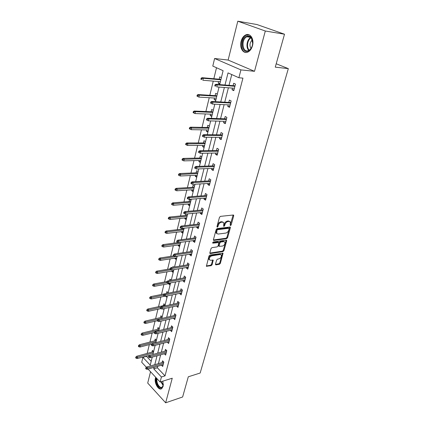 <?xml version="1.0" encoding="UTF-8"?>
<svg xmlns="http://www.w3.org/2000/svg" width="424" height="424" viewBox="0 0 424 424"><rect width="100%" height="100%" fill="white"/><g stroke="black" fill="none" stroke-linecap="round" stroke-linejoin="round"><path stroke-width="0.64" d="M230.502 225.6L231.16 224.943L233.725 215.805L233.274 215.016L220.448 216.367L219.484 217.327L216.956 226.644L217.3 227.19L217.968 226.522L218.296 225.324C218.895 223.618 219.918 222.595 221.36 222.266L222.441 222.144L223.835 222.78L223.66 226.252L223.962 226.389L224.625 225.727L224.953 224.54C225.557 222.844 226.564 221.837 227.985 221.513L229.04 221.392L230.396 222.001L230.184 225.059L230.502 225.6M230.195 225.017L233.131 215.026M216.961 226.628L217.671 224.879L218.296 225.324M223.639 225.817L224.328 224.1L224.953 224.54M155.725 377.307L155.444 378.15C153.97 383.031 158.714 391.013 161.735 388.628L163.113 386.397L162.901 381.139M252.476 45.744C254.384 39.204 250.187 32.595 245.703 34.927C243.503 36.04 241.966 38.176 241.092 41.34C239.253 47.838 243.403 54.41 247.945 52.035C250.075 50.944 251.586 48.85 252.476 45.744M215.493 264.173L215.964 264.868L219.457 264.263L220.369 263.336L223.035 253.208L209.949 255.031L209.006 255.974L206.393 266.256L211.173 265.694L212.101 264.756L213.208 260.103L210.617 260.272L209.403 259.774C209.053 257.983 209.859 256.674 211.825 255.847L220.157 254.517L221.317 254.999C221.662 256.764 220.867 258.068 218.932 258.9L217.56 259.128L216.638 260.06L215.493 264.173M157.739 366.272L157.357 367.799L165.031 375.876L161.412 376.984L160.108 382.013L148.071 369.092M284.509 34.212L265.307 31.016L237.8 21.2L256.971 24.539L284.509 34.212L275.261 67.146L288.325 68.63L200.16 373.025L188.298 376.793L182.622 396.991L165.652 402.8L172.245 378.219L160.108 382.013M237.8 21.2L228.128 60.065L254.511 71.306L265.307 31.016M254.511 71.306L240.927 69.891L238.892 77.751L228.038 72.902L224.996 85.012M165.031 375.876L242.936 78.127L238.892 77.751M226.633 238.68L227.561 237.747L230.364 227.778L230.327 227.2L229.903 227.015L217.13 228.573L216.176 229.532L213.42 239.687L213.458 240.244L213.913 240.44L226.633 238.68L226.019 238.235L226.946 237.302L229.776 227.031M226.681 240.885L223.93 250.663L223.008 251.591L210.346 253.568L209.891 253.377L209.859 252.842L211.009 248.597L211.952 247.648L217.157 246.879L218.095 245.936L218.832 242.57L212.97 243.153L212.652 243.016L213.293 241.961L226.22 240.148L226.649 240.329L226.681 240.885L226.066 240.44L223.326 250.213L223.93 250.663M150.531 371.731L147.711 383.058L165.652 402.8M288.325 68.63L276.204 63.775M231.753 74.56L229.018 85.335M228.393 87.795L224.741 102.189M224.116 104.664L220.559 118.672M219.929 121.169L216.468 134.795M215.832 137.312L212.466 150.573M211.825 153.106L208.55 166.017M207.903 168.561L204.713 181.133M204.066 183.693L200.955 195.936M200.308 198.506L197.282 210.431M196.625 213.012L193.678 224.635M193.021 227.222L190.148 238.548M189.486 241.145L186.687 252.179M186.025 254.787L183.295 265.546M182.633 268.159L179.972 278.648M179.31 281.266L176.713 291.495M176.045 294.118L173.517 304.098M172.849 306.727L170.379 316.458M169.711 319.092L167.305 328.584M166.632 331.224L164.284 340.483M163.616 343.127L161.321 352.164M160.648 354.809L158.412 363.628M232.463 88.102L232.029 89.787L233.809 90.625L235.49 84.106L233.698 83.284L233.089 85.659M228.16 104.876L227.762 106.435L229.506 107.314L231.149 100.939L229.389 100.075L228.79 102.412M223.952 121.285L223.586 122.722L225.298 123.638L226.904 117.4L225.181 116.499L224.588 118.8M219.839 137.334L219.5 138.659L221.18 139.607L222.754 133.507L221.058 132.569L220.48 134.837M215.811 153.037L215.498 154.251L217.152 155.237L218.694 149.264L217.024 148.294L216.452 150.525M211.868 168.413L211.581 169.521L213.208 170.533L214.719 164.687L213.081 163.685L212.514 165.885M208.009 183.459L207.749 184.467L209.35 185.511L210.823 179.787L209.212 178.753L208.661 180.921M204.23 198.199L203.997 199.105L205.571 200.176L207.013 194.574L205.428 193.514L204.882 195.644M200.526 212.631L200.319 213.447L201.866 214.544L203.282 209.053L201.723 207.967L201.183 210.066M196.9 226.771L196.715 227.492L198.236 228.616L199.625 223.236L198.093 222.123L197.563 224.195M193.349 240.625L193.185 241.261L194.685 242.411L196.042 237.138L194.537 235.998L194.012 238.039M189.867 254.199L189.724 254.755L191.198 255.926L192.528 250.759L191.049 249.598L190.53 251.607M186.454 267.512L186.332 267.984L187.784 269.176L189.088 264.11L187.631 262.928L187.122 264.91M183.11 280.561L183.004 280.953L184.435 282.172L185.712 277.201L184.276 275.998L183.778 277.953M179.824 293.355L179.744 293.678L181.149 294.913L182.405 290.043L180.99 288.813L180.497 290.742M176.607 305.905L177.926 307.411L179.161 302.63L177.767 301.385L177.28 303.287M173.448 318.217L174.768 319.67L175.976 314.984L174.603 313.718L174.121 315.594M170.353 330.296L171.667 331.701L172.854 327.1L171.503 325.817L171.026 327.667M167.31 342.152L168.625 343.509L169.786 338.993L168.455 337.695L167.989 339.518M164.337 353.786L165.636 355.095L166.78 350.664L165.466 349.349L165.005 351.151M161.464 365.191L162.705 366.474L163.823 362.123L162.53 360.792L162.074 362.573M216.505 67.745L213.844 78.726M213.261 81.122L209.822 95.305M209.233 97.716L205.884 111.523M205.296 113.95L202.036 127.396M201.442 129.839L198.262 142.93M197.669 145.39L194.574 158.147M193.975 160.617L190.959 173.045M190.355 175.525L187.413 187.641M186.809 190.132L183.947 201.941M183.338 204.442L180.544 215.954M179.935 218.466L177.211 229.691M176.601 232.209L173.946 243.153M173.331 245.682L170.739 256.361M170.13 258.889L167.602 269.309M166.982 271.848L164.517 282.013M163.903 284.552L161.496 294.473M160.876 297.023L158.528 306.706M157.908 309.255L155.613 318.705M154.993 321.26L152.757 330.487M152.137 333.041L149.948 342.057M149.328 344.611L147.192 353.415M146.572 355.974L146.481 356.351L151.198 361.317M221.386 77.624L219.743 76.866L219.171 79.193M218.588 81.572L218.174 83.247L219.807 84.021M217.3 94.144L215.684 93.354L215.122 95.644M214.533 98.039L214.147 99.598L215.752 100.403M213.299 110.309L211.714 109.482L211.157 111.74M210.564 114.151L210.209 115.598L211.783 116.436M209.387 126.135L207.824 125.276L207.278 127.497M206.684 129.919L206.35 131.26L207.903 132.129M205.55 141.627L204.018 140.736L203.483 142.92M202.879 145.363L202.577 146.593L204.098 147.499M201.798 156.795L200.292 155.873L199.762 158.03M199.158 160.479L198.877 161.613L200.377 162.546M198.125 171.651L196.641 170.702L196.116 172.822M195.512 175.287L195.257 176.326L196.731 177.285M194.521 186.205L193.063 185.23L192.549 187.323M191.94 189.798L191.706 190.742L193.159 191.728M190.991 200.467L189.56 199.466L189.051 201.527M188.442 204.013L188.23 204.866L189.655 205.879M185.966 214.051L185.622 215.45M185.007 217.941L184.822 218.71L186.226 219.749M186.873 213.961L187.535 214.443M182.421 228.457L182.262 229.098M181.647 231.599L181.477 232.283L182.861 233.343M178.35 244.987L178.202 245.591L179.559 246.673M175.117 258.121L174.99 258.645L176.326 259.748M173.734 267.136L173.04 266.553L172.859 267.279M171.948 271L171.837 271.45L173.156 272.574M171.142 280.264L169.923 279.209L169.595 280.55M168.837 283.63L168.741 284.011L170.04 285.151M168.153 292.777L166.865 291.627L166.409 293.493M165.736 296.212L166.987 297.5M165.137 304.983L163.865 303.812L163.415 305.656M163.161 308.842L163.987 309.615M162.169 316.956L160.924 315.774L160.473 317.592M160.722 321.196L161.046 321.509M159.265 328.717L158.03 327.514L157.59 329.31M156.408 340.26L155.195 339.046L154.755 340.817M153.599 351.597L152.407 350.367L151.972 352.116M135.844 357.029L135.675 357.755L136.168 358.285L136.337 357.554L135.844 357.029L136.687 356.261L137.577 357.209L137.265 358.524L151.522 354.851M146.397 367.295L141.717 362.276L142.899 357.337L150.25 365.138L152.227 357.146M146.481 356.351L142.899 357.337M219.664 84.583L223.103 70.691L212.79 66.08L214.608 58.491L240.927 69.891M228.128 60.065L214.608 58.491M154.135 367.327L153.753 368.854L161.412 376.984M224.376 87.482L220.745 101.967M220.12 104.458L216.579 118.545M215.954 121.052L212.509 134.758M211.878 137.286L208.529 150.626M207.893 153.17L204.633 166.15M203.992 168.71L200.817 181.35M200.17 183.915L197.081 196.227M196.434 198.808L193.423 210.797M192.777 213.389L189.846 225.065M189.189 227.667L186.332 239.046M185.68 241.659L182.898 252.746M182.241 255.365L179.527 266.171M178.87 268.8L176.225 279.337M175.562 281.965L172.981 292.242M172.319 294.876L169.807 304.893M169.144 307.538L166.69 317.306M166.028 319.95L163.632 329.485M162.97 332.135L160.638 341.431M159.97 344.087L157.691 353.16M157.028 355.816L154.802 364.672M152.889 354.48L155.147 345.359M155.804 342.693L158.12 333.344M158.777 330.678L161.147 321.095M161.809 318.435L164.236 308.608M164.894 305.953L167.39 295.878M168.042 293.223L170.602 282.893M171.254 280.243L173.877 269.643M174.529 267.003L177.221 256.128M177.873 253.494L180.635 242.337M181.287 239.708L184.117 228.26M184.763 225.642L187.673 213.887M188.32 211.279L191.304 199.206M191.95 196.609L195.013 184.217M195.655 181.631L198.803 168.9M199.439 166.33L202.677 153.249M203.308 150.69L206.631 137.254M207.262 134.71L210.68 120.904M211.306 118.376L214.814 104.182M215.44 101.67L219.049 87.074M157.357 367.799L153.753 368.854M218.174 83.247L219.961 83.395M232.029 89.787L233.984 89.93M227.762 106.435L229.707 106.535M214.147 99.598L215.922 99.704M223.586 122.722L225.52 122.775M210.209 115.598L211.974 115.662M219.5 138.659L221.423 138.664M206.35 131.26L208.11 131.286M215.498 154.251L217.417 154.219M202.577 146.593L204.326 146.582M211.581 169.521L213.489 169.446M198.877 161.613L200.621 161.565M207.749 184.467L209.647 184.355M195.257 176.326L196.985 176.241M203.997 199.105L205.884 198.957M191.706 190.742L193.429 190.625M200.319 213.447L202.195 213.261M188.23 204.866L189.941 204.718M196.715 227.492L198.586 227.275M184.822 218.71L186.523 218.535M193.185 241.261L195.045 241.007M181.477 232.283L183.173 232.076M189.724 254.755L191.574 254.469M178.202 245.591L179.887 245.358M186.332 267.984L188.171 267.671M174.99 258.645L176.665 258.386M183.004 280.953L184.838 280.614M171.837 271.45L173.501 271.164M179.744 293.678L181.562 293.307M168.741 284.011L170.4 283.704M176.543 306.154L178.356 305.757M165.704 296.339L167.358 296.005M173.405 318.398L175.202 317.974M170.321 330.413L172.112 329.962M167.3 342.2L169.081 341.733M229.676 221.439L228.414 220.957L229.04 221.392M224.328 224.1C224.927 222.409 225.939 221.402 227.354 221.079L228.414 220.957M223.114 222.203L221.81 221.704L222.441 222.144M217.671 224.879C218.27 223.172 219.293 222.155 220.734 221.826L221.81 221.704M213.389 239.973L226.019 238.235M229.124 228.838L228.806 228.303L217.597 229.691L216.929 230.359L216.706 233.433L218.137 234.069L225.785 233.073C227.184 232.734 228.186 231.732 228.78 230.068L229.124 228.838M228.918 228.303L228.181 227.863L228.806 228.303M216.791 233.56L216.092 232.988L215.964 231.165L216.304 229.909L216.977 229.246L228.181 227.863M209.822 253.091L222.404 251.141L223.326 250.213M218.583 242.385L217.782 241.929L212.615 242.661M222.473 246.09C224.439 245.263 225.234 243.938 224.868 242.115L223.718 241.627L220.793 242.04L219.855 242.978L219.113 246.339L222.473 246.09M224.238 241.648L223.103 241.177L223.718 241.627M218.747 246.063L218.471 245.337L219.245 242.528L220.178 241.59L223.103 241.177M226.066 240.44L226.103 240.164M220.708 254.538L219.553 254.061L220.157 254.517M208.799 259.308L209.403 259.774L208.799 259.308C208.449 257.516 209.26 256.207 211.221 255.386L219.553 254.061M206.324 265.959L210.574 265.228L211.502 264.29L212.673 259.933M215.461 264.385L218.858 263.802L219.775 262.875L222.499 253.049M201.162 78.164L200.907 79.256L201.586 79.585L201.84 78.488L201.162 78.164L202.084 77.693L203.308 78.276L202.842 80.242L220.374 81.721M201.586 79.585L200.907 79.256M201.84 78.488L203.308 78.276L220.846 79.802M202.084 77.693L220.957 79.352M235.044 85.818L215.954 84.286L217.231 84.895L234.923 86.3M215.742 85.118L215.032 84.779L214.761 85.892L215.472 86.231L215.742 85.118L217.231 84.895L216.738 86.899L234.419 88.256M215.472 86.231L214.761 85.892M215.954 84.286L215.032 84.779M248.135 51.092C241.484 54.044 239.878 38.584 246.588 36.13C248.443 35.431 250.028 35.945 251.331 37.667C252.699 39.787 253.038 42.374 252.349 45.432C251.538 48.32 250.133 50.207 248.135 51.092M252.683 43.317L251.432 38.171C250.218 36.575 248.756 36.098 247.038 36.745L246.916 36.798C240.795 39.241 242.38 53.302 248.469 50.589L248.708 50.488C250.436 49.603 251.655 47.907 252.359 45.389M250.966 48.49C249.328 45.352 249.768 42.506 252.291 39.946M248.883 34.715L246.339 35.081C239.942 37.561 239.83 52.179 246.164 52.486M163.357 384.075L163.145 385.66C161.719 391.744 154.829 384.224 156.504 378.531L156.589 378.235M156.101 377.715L156.021 378.007C154.712 382.39 158.507 389.746 161.597 388.713M157.076 378.759C155.953 382.692 159.737 388.962 162.138 387.07L163.192 385.453M197.208 95.045L196.959 96.115L197.621 96.455L197.876 95.384L197.208 95.045L198.125 94.552L199.328 95.162L198.872 97.085L216.309 98.145M197.876 95.384L199.328 95.162L216.775 96.269M198.125 94.552L216.903 95.755M198.872 97.085L197.621 96.455M193.344 111.554L193.095 112.599L193.752 112.954L193.996 111.91L193.344 111.554L194.256 111.04L195.438 111.676L194.992 113.558L212.334 114.215M193.996 111.91L195.438 111.676L212.79 112.381M194.256 111.04L212.928 111.814M194.992 113.558L193.752 112.954M230.741 102.523L211.746 101.463L213.002 102.099L230.598 103.069M211.528 102.332L210.829 101.977L210.564 103.069L211.258 103.424L211.528 102.332L213.002 102.099L212.519 104.06L230.11 104.982M211.746 101.463L210.829 101.977M211.258 103.424L212.519 104.06M226.527 118.863L207.633 118.254L208.868 118.921L226.374 119.473M207.405 119.165L206.721 118.794L206.456 119.86L207.145 120.231L207.405 119.165L208.868 118.921L208.396 120.84L225.891 121.338M207.633 118.254L206.721 118.794M207.145 120.231L208.396 120.84M189.56 127.704L189.321 128.726L189.963 129.097L190.201 128.075L189.56 127.704L190.471 127.168L191.627 127.831L191.192 129.67L208.438 129.951M190.201 128.075L208.884 128.149M190.471 127.168L209.037 127.529M191.192 129.67L189.963 129.097M185.855 143.508L185.622 144.51L186.253 144.897L186.491 143.89L185.855 143.508L186.767 142.952L187.901 143.641L187.477 145.443L204.628 145.353M186.491 143.89L205.068 143.593M186.767 142.952L205.232 142.92M187.477 145.443L186.253 144.897M182.235 158.979L182.002 159.959L182.627 160.357L182.855 159.376L182.235 158.979L183.136 158.406L184.255 159.117L183.841 160.876L200.897 160.436M182.855 159.376L201.326 158.709M183.136 158.406L201.501 157.988M183.841 160.876L182.627 160.357M222.409 134.853L203.61 134.678L204.824 135.367L222.234 135.516M203.372 135.622L202.698 135.235L202.444 136.279L203.117 136.666L203.372 135.622L204.824 135.367L204.363 137.244L221.763 137.344M203.61 134.678L202.698 135.235M203.117 136.666L204.363 137.244M218.376 150.499L199.678 150.737L200.87 151.453L218.19 151.22M199.434 151.718L198.771 151.32L198.522 152.338L199.179 152.735L199.434 151.718L200.87 151.453L200.419 153.287L217.729 153.011M199.678 150.737L198.771 151.32M199.179 152.735L200.419 153.287M214.427 165.816L195.83 166.452L197.001 167.194L214.226 166.59M195.575 167.464L194.923 167.051L194.68 168.047L195.332 168.461L195.575 167.464L197.001 167.194L196.556 168.985L213.776 168.339M195.83 166.452L194.923 167.051M195.332 168.461L196.556 168.985M178.684 174.121L178.462 175.086L179.071 175.494L179.299 174.529L178.684 174.121L179.585 173.533L180.688 174.264L180.279 175.992L197.245 175.207M179.299 174.529L197.658 173.522M179.585 173.533L197.849 172.754M180.279 175.992L179.071 175.494M210.558 180.815L192.061 181.827L193.212 182.59L210.346 181.636M191.802 182.871L191.166 182.447L190.927 183.422L191.563 183.846L191.802 182.871L193.212 182.59L192.782 184.345L209.907 183.348M192.061 181.827L191.166 182.447M191.563 183.846L192.782 184.345M175.213 188.95L174.995 189.894L175.594 190.312L175.812 189.374L175.213 188.95L176.108 188.346L177.19 189.099L176.792 190.789L193.662 189.682M175.812 189.374L194.07 188.028M176.108 188.346L194.272 187.212M176.792 190.789L175.594 190.312M206.774 195.501L188.378 196.879L189.507 197.663L206.552 196.37M188.108 197.95L187.482 197.515L187.249 198.469L187.874 198.904L188.108 197.95L189.507 197.663L189.083 199.381L206.117 198.05M188.378 196.879L187.482 197.515M187.874 198.904L189.083 199.381M171.81 203.478L171.598 204.4L172.186 204.829L172.404 203.907L171.81 203.478L172.701 202.852L173.766 203.626L173.379 205.285L190.153 203.864M172.404 203.907L190.556 202.243M172.701 202.852L190.768 201.389M173.379 205.285L172.186 204.829M203.064 209.885L184.769 211.613L185.882 212.419L202.831 210.802M184.493 212.71L183.878 212.265L183.645 213.198L184.265 213.648L184.493 212.71L185.882 212.419L185.468 214.099L202.407 212.445M184.769 211.613L183.878 212.265M184.265 213.648L185.468 214.099M168.476 217.708L168.27 218.609L168.847 219.049L169.059 218.148L168.476 217.708L169.367 217.067L170.411 217.857L170.029 219.484L186.714 217.766M169.059 218.148L187.106 216.176M169.367 217.067L187.328 215.281M170.029 219.484L168.847 219.049M199.434 223.983L181.233 226.04L182.325 226.867L199.185 224.937M180.953 227.169L180.348 226.708L180.121 227.624L180.73 228.086L180.953 227.169L182.325 226.867L181.923 228.515L198.771 226.554M181.233 226.04L180.348 226.708M180.73 228.086L181.923 228.515M165.212 231.647L165.005 232.532L165.577 232.983L165.784 232.098L165.212 231.647L166.097 230.995L167.125 231.806L166.754 233.396L183.343 231.393M165.784 232.098L183.725 229.834M166.097 230.995L183.958 228.896M166.754 233.396L165.577 232.983M195.872 237.795L177.773 240.169L178.849 241.018L195.612 238.792M177.486 241.325L176.888 240.853L176.67 241.749L177.264 242.221L177.486 241.325L178.849 241.018L178.451 242.629L195.21 240.371M177.773 240.169L176.888 240.853M177.264 242.221L178.451 242.629M162.01 245.311L161.809 246.18L162.371 246.641L162.578 245.772L162.01 245.311L162.89 244.643L163.908 245.47L163.537 247.033L180.036 244.754M162.578 245.772L180.412 243.228M162.89 244.643L178.281 242.57M163.537 247.033L162.371 246.641M219.113 246.339L218.508 245.888M192.385 251.331L174.381 254.013L175.441 254.877L192.114 252.37M174.089 255.195L173.501 254.713L173.289 255.593L173.872 256.075L174.089 255.195L175.441 254.877L175.054 256.462L191.717 253.918M174.381 254.013L173.501 254.713M173.872 256.075L175.054 256.462M158.873 258.704L158.677 259.557L159.228 260.029L159.429 259.175L158.873 258.704L159.753 258.025L160.749 258.868L160.389 260.4L176.792 257.861M159.429 259.175L177.163 256.361M159.753 258.025L173.681 255.916M160.389 260.4L159.228 260.029M188.961 264.603L171.058 267.581L172.102 268.461L188.685 265.678M170.761 268.779L170.183 268.291L169.971 269.155L170.549 269.643L170.761 268.779L172.102 268.461L171.72 270.009L188.293 267.2M171.058 267.581L170.183 268.291M170.549 269.643L171.72 270.009M155.799 271.837L155.603 272.669L156.149 273.151L156.345 272.314L155.799 271.837L156.673 271.143L157.654 272.001L157.299 273.501L173.612 270.713M156.345 272.314L170.92 269.759M156.673 271.143L170.035 268.901M157.299 273.501L156.149 273.151M185.606 277.614L167.803 280.879L168.826 281.774L185.32 278.727M167.501 282.098L166.929 281.6L166.722 282.442L167.294 282.941L167.501 282.098L168.826 281.774L168.455 283.29L184.938 280.216M167.803 280.879L166.929 281.6M167.294 282.941L168.455 283.29M152.783 284.716L152.592 285.532L153.128 286.02L153.318 285.204L152.783 284.716L153.652 284.011L154.617 284.886L154.272 286.354L170.496 283.322M153.318 285.204L166.913 282.607M153.652 284.011L166.982 281.557M154.272 286.354L153.128 286.02M182.32 290.376L164.613 293.906L165.62 294.818L182.023 291.526M164.3 295.152L163.744 294.643L163.542 295.47L164.099 295.979L164.3 295.152L165.62 294.818L165.254 296.307L181.647 292.984M164.613 293.906L163.744 294.643M164.099 295.979L165.254 296.307M149.826 297.346L149.635 298.146L150.165 298.644L150.356 297.839L149.826 297.346L150.69 296.625L151.644 297.516L151.304 298.957L164.894 296.206M150.356 297.839L163.627 295.109M150.69 296.625L168.058 293.164M151.304 298.957L150.165 298.644M179.092 302.895L161.48 306.685L162.477 307.612L178.785 304.077M161.168 307.946L160.617 307.432L160.42 308.243L160.972 308.762L161.168 307.946L162.477 307.612L162.116 309.07L178.419 305.508M161.48 306.685L160.617 307.432M160.972 308.762L162.116 309.07M146.921 309.737L146.741 310.522L147.261 311.025L147.446 310.236L146.921 309.737L147.78 309.006L148.723 309.907L148.389 311.322L160.818 308.619M147.446 310.236L160.76 307.31M147.78 309.006L165.058 305.301M148.389 311.322L147.261 311.025M175.923 315.18L158.412 319.219L159.392 320.157L175.61 316.389M158.094 320.496L157.553 319.977L157.357 320.772L157.898 321.291L158.094 320.496L159.392 320.157L159.037 321.588L175.25 317.793M158.412 319.219L157.553 319.977M157.898 321.291L159.037 321.588M144.075 321.89L143.895 322.664L144.409 323.173L144.589 322.404L144.075 321.89L144.929 321.154L145.856 322.07L145.527 323.459L157.373 320.708M144.589 322.404L161.82 318.387M144.929 321.154L162.106 317.216M145.527 323.459L144.409 323.173M172.817 327.227L155.401 331.504L156.366 332.458L172.499 328.473M155.078 332.803L154.548 332.273L154.357 333.057L154.887 333.587L155.078 332.803L156.366 332.458L156.021 333.863L172.144 329.851M155.401 331.504L154.548 332.273M154.887 333.587L156.021 333.863M141.282 333.821L141.102 334.578L141.611 335.098L141.786 334.34L141.282 333.821L142.13 333.073L143.047 334.001L142.724 335.363L154.5 332.458M141.786 334.34L158.915 330.116M142.13 333.073L159.212 328.913M142.724 335.363L141.611 335.098M169.77 339.057L152.449 343.562L153.398 344.526L169.441 340.329M152.126 344.876L151.596 344.341L151.41 345.11L151.935 345.645L152.126 344.876L153.398 344.526L153.059 345.904L169.091 341.68M152.449 343.562L151.596 344.341M151.935 345.645L153.059 345.904M138.537 345.534L138.367 346.276L138.865 346.8L139.04 346.053L138.537 345.534L139.385 344.776L140.286 345.714L139.968 347.049L152.089 343.896M139.04 346.053L156.069 341.627M139.385 344.776L156.371 340.403M139.968 347.049L138.865 346.8M166.775 350.664L149.55 355.392L150.488 356.372L166.441 351.968M149.222 356.722L148.702 356.181L148.522 356.934L149.036 357.474L149.222 356.722L150.488 356.372L150.154 357.724L166.102 353.293M149.55 355.392L148.702 356.181M149.036 357.474L150.154 357.724M136.337 357.554L153.271 352.932M136.687 356.261L153.578 351.681M137.265 358.524L136.168 358.285M163.786 362.08L146.709 367.004L147.632 367.99L163.5 363.389M146.375 368.35L145.867 367.799L145.686 368.536L146.195 369.087L146.375 368.35L147.632 367.99L147.303 369.315L163.161 364.693M146.709 367.004L145.867 367.799M146.195 369.087L147.303 369.315M230.534 224.508L231.16 224.943M217.348 226.077L217.968 226.522M223.999 225.287L224.625 225.727M227.354 221.079L227.985 221.513M220.734 221.826L221.36 222.266M233.094 215.376L233.725 215.805M213.394 240.058L213.913 240.44M229.739 227.344L230.364 227.778M226.946 237.302L227.561 237.747M216.977 229.246L217.597 229.691M216.304 229.909L216.929 230.359M215.964 231.165L216.59 231.61M222.404 251.141L223.008 251.591M209.827 253.17L210.346 253.568M217.782 241.929L218.392 242.38M212.604 242.883L212.97 243.153M220.178 241.59L220.793 242.04M219.245 242.528L219.855 242.978M218.471 245.337L219.081 245.793M211.221 255.386L211.825 255.847M212.636 260.161L213.235 260.627M211.502 264.29L212.101 264.756M210.574 265.228L211.173 265.694M206.329 266.028L206.848 266.442M222.462 253.287L223.066 253.743M219.775 262.875L220.369 263.336M218.858 263.802L219.457 264.263M215.461 264.475L215.964 264.868M248.856 50.414C245.57 47.695 246.853 39.209 250.844 37.487M251.156 37.821C247.404 39.565 246.206 47.509 249.254 50.186M163.155 385.57L160.866 381.78M161.3 381.642L163.261 385.093M245.703 34.927L246.429 35.038M233.412 215.016L233.688 215.207M230.062 227.015L230.327 227.2M216.092 232.988L216.706 233.433M250.738 37.386L246.916 36.798M251.432 38.171L251.331 37.667"/></g></svg>
